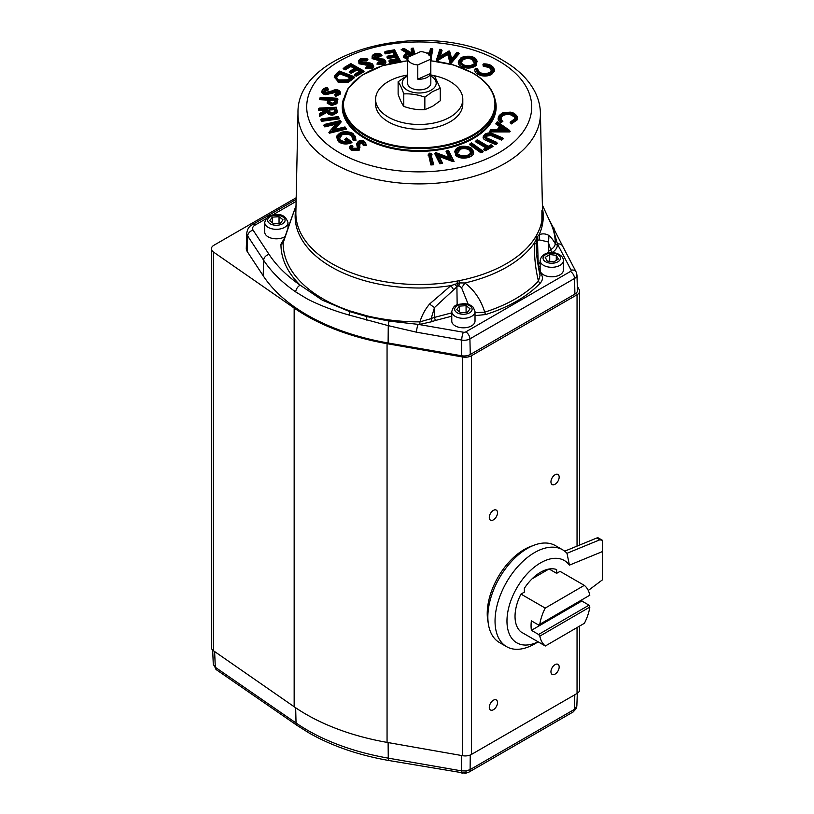 <?xml version="1.0" encoding="UTF-8"?>
<svg xmlns="http://www.w3.org/2000/svg" width="814" height="814" viewBox="0 0 814 814"><rect width="100%" height="100%" fill="white"/><g stroke="black" fill="none" stroke-linecap="round" stroke-linejoin="round"><path stroke-width="1.22" d="M213.421 650.722A8.72 5.037 180 0 1 211.406 647.496L211.406 248.789A8.72 5.037 0 0 0 213.421 252.014L213.421 650.722L294.159 706.745A194.739 112.434 180 0 0 387.057 742.388L462.698 755.707L462.698 357L387.057 343.681A194.739 112.434 180 0 1 294.159 308.038L213.421 252.014M462.698 357A8.72 5.037 0 0 0 471.408 355.749L471.408 754.456A8.72 5.037 180 0 1 462.698 755.707M471.408 754.456L577.045 693.467L577.045 627.553M579.599 626.068L579.599 689.906A8.72 5.037 180 0 1 577.045 693.467M471.408 355.749L577.045 294.76A8.72 5.037 0 0 0 579.599 291.198A8.72 5.037 0 0 0 579.222 289.733L577.319 286.121M532.58 545.807A52.32 30.21 120 0 0 524.226 549.521A52.32 30.21 120 0 0 488.186 622.7M555.056 674.124A5.81 3.358 120 0 0 558.852 668.996A5.81 3.358 120 0 0 557.966 664.336A5.81 3.358 120 0 0 555.056 664.631A5.81 3.358 120 0 0 551.261 669.749A5.81 3.358 120 0 0 552.157 674.409A5.81 3.358 120 0 0 555.056 674.124M555.056 484.259A5.81 3.358 120 0 0 558.852 479.141A5.81 3.358 120 0 0 557.966 474.481A5.81 3.358 120 0 0 555.056 474.766A5.81 3.358 120 0 0 551.261 479.894A5.81 3.358 120 0 0 552.157 484.554A5.81 3.358 120 0 0 555.056 484.259M493.396 519.861A5.81 3.358 120 0 0 497.201 514.733A5.81 3.358 120 0 0 496.306 510.083A5.81 3.358 120 0 0 493.396 510.368A5.81 3.358 120 0 0 489.601 515.486A5.81 3.358 120 0 0 490.496 520.146A5.81 3.358 120 0 0 493.396 519.861M493.396 709.716A5.81 3.358 120 0 0 497.201 704.598A5.81 3.358 120 0 0 496.306 699.938A5.81 3.358 120 0 0 493.396 700.223A5.81 3.358 120 0 0 489.601 705.351A5.81 3.358 120 0 0 490.496 710.011A5.81 3.358 120 0 0 493.396 709.716M296.174 197.761L213.96 245.228A8.72 5.037 0 0 0 211.406 248.789M419.922 324.369L419.912 321.866L431.145 318.64A2.33 1.231 -116.1 0 0 432.651 321.51L419.922 324.369A138.238 79.813 180 0 1 418.233 324.369L463.4 332.234A2.411 1.394 0 0 0 465.812 331.878L570.441 271.469A5.81 3.358 60 0 1 574.552 278.459A8.221 4.752 180 0 0 576.963 275.02L577.452 290.445A8.72 5.037 180 0 1 574.908 294.098L574.552 278.459L469.912 338.878A8.221 4.752 180 0 1 461.731 340.069L416.554 332.204L388.268 325.641L349.206 315.089C333.74 310.704 319.861 305.372 307.55 299.104L295.747 291.961A5.81 3.643 -55.3 0 1 300.213 285.195L322.344 300.173L349.735 311.62L366.961 316.595L389.102 321.103L418.233 324.369A5.81 1.374 99.9 0 0 416.554 332.204M465.812 331.878A5.81 3.358 60 0 1 469.912 338.878L470.268 354.507L574.908 294.098M470.268 354.507A8.72 5.037 180 0 1 461.589 355.769L388.105 342.989L388.268 325.641A5.81 1.16 -77.1 0 1 389.102 321.103M295.747 291.961A192.796 111.304 180 0 1 263.644 260.246L247.69 235.999L247.232 251.536L263.187 275.773A193.294 111.599 0 0 0 307.193 315.049A193.294 111.599 0 0 0 388.105 342.989M247.232 251.536A14.53 8.394 180 0 1 246.286 248.402L246.774 232.977A14.042 8.109 180 0 0 247.69 235.999A5.81 4.436 -33.4 0 1 253.123 230.189L269.078 254.426A186.986 107.957 0 0 0 300.213 285.195A138.238 79.813 180 0 1 280.962 244.149L284.717 237.698M570.441 271.469A2.411 1.394 0 0 0 571.052 270.085L557.437 244.007L552.574 226.73L549.124 219.729M547.222 253.246L548.494 251.618A14.886 8.588 180 0 1 550.702 249.613C553.551 247.965 555.067 246.001 555.26 243.722A2.33 1.903 -179.5 0 0 557.437 244.973A138.238 79.813 180 0 0 557.437 244.007A5.81 4.548 -27.6 0 1 562.596 246.062L548.331 218.01M557.437 244.973C557.285 247.761 555.626 250.213 552.482 252.33A12.556 7.255 0 0 0 552.034 252.645M548.951 252.869A2.33 1.73 -141.8 0 1 548.494 251.618L548.219 241.89L539.153 239.886L537.515 240.293A14.53 13.421 -101.7 0 0 537.698 236.304L539.133 234.686C542.562 233.435 545.716 233.638 548.605 235.307A14.53 13.482 -55.7 0 1 548.219 241.89L550.702 249.613A2.33 1.445 -124.2 0 0 552.482 252.33M539.601 273.311A2.33 1.709 140 0 0 540.476 273.239C543.152 276.516 543.121 279.762 540.364 282.987A138.238 79.813 180 0 1 485.765 314.519L475.02 315.639M475.02 312.708L484.706 312.159A136.05 78.551 0 0 0 538.451 281.135L540.038 275.386M538.034 264.916A14.886 8.588 180 0 1 538.217 264.672L537.515 240.293L536.752 240.751L536.273 244.576A14.53 4.365 -175.3 0 0 534.544 242.745C534.086 255.708 535.388 268.498 538.451 281.135A2.33 1.669 -136.4 0 0 540.364 282.987M468.233 304.355L461.548 287.718A14.53 5.993 -60.6 0 0 464.865 282.977C474.369 290.16 480.982 299.888 484.706 312.159A2.33 0.916 -107.6 0 0 485.765 314.519M283.537 240.964L283.15 242.908A136.05 78.551 0 0 0 322.995 298.86A136.05 78.551 0 0 0 349.918 310.917L367.104 315.873A136.05 78.551 0 0 0 419.912 321.866C421.998 315.16 425.223 309.208 429.578 304.019L450.905 285.622L459.31 282.906L464.865 282.977A124.054 71.622 180 0 0 534.544 242.745L537.698 236.304M280.962 244.149A2.33 1.903 -179.5 0 0 283.15 242.908L289.804 223.331A14.53 1.608 18.1 0 0 289.611 223.494L296.011 205.708M536.273 244.576L536.284 249.359M537.057 240.232A14.53 12.444 -138.3 0 0 536.853 237.373A11.63 9.035 29.3 0 1 536.548 235.246A123.352 71.215 0 0 0 542.541 212.423L540.415 113.044A121.225 69.984 180 0 1 466.29 178.408A121.225 69.984 180 0 1 333.486 163.4A121.225 69.984 180 0 1 297.985 113.044L295.869 212.423A123.352 71.215 0 0 0 331.98 263.655A123.352 71.215 0 0 0 457.214 281.054L459.198 280.667A11.63 3.083 -101.2 0 0 459.31 282.906A14.53 4.803 -90.9 0 1 458.893 285.704L456.908 286.823A14.53 0.529 -127 0 0 454.945 284.076M539.153 239.886A14.53 13.35 -105.5 0 0 539.133 234.686A124.054 71.622 180 0 0 542.46 208.272M548.605 235.307C550.691 236.772 552.909 239.581 555.26 243.722A136.05 78.551 0 0 0 550.671 223.097L542.389 205.138M457.153 304.853L456.908 286.823L434.493 307.55L431.145 318.64A14.886 8.588 180 0 1 434.625 317.358A2.33 0.783 -104.7 0 0 435.592 320.431A12.556 7.255 0 0 0 432.651 321.51M451.77 312.861L434.625 317.358L434.493 307.55A14.53 2.269 -140 0 1 429.578 304.019M453.418 289.387A14.53 0.804 -125.7 0 0 450.905 285.622A124.054 71.622 180 0 1 295.95 208.272M461.548 287.718L458.893 285.704M296.011 205.759L289.804 223.331M536.752 240.751A14.53 9.697 -158.1 0 0 536.192 238.522A11.63 8.985 30.7 0 1 535.887 236.396L536.548 235.246M457.214 281.054A11.63 2.93 -100.6 0 0 457.315 283.292A14.53 2.584 -110.5 0 1 457.977 285.877M540.14 270.075A11.63 6.716 0 0 0 540.282 271.103A11.63 6.716 0 0 0 552.665 276.77A11.63 6.716 0 0 0 563.4 270.075L563.4 260.582A11.63 6.716 180 0 1 552.665 267.277A11.63 6.716 180 0 1 540.282 261.609A11.63 6.716 180 0 1 540.14 260.582L540.14 270.075M451.77 321.103A11.63 6.716 0 0 0 453.072 324.186A11.63 6.716 0 0 0 466.147 327.625A11.63 6.716 0 0 0 475.02 321.103L475.02 311.609A11.63 6.716 180 0 1 466.147 318.132A11.63 6.716 180 0 1 453.072 314.692A11.63 6.716 180 0 1 451.77 311.609L451.77 321.103M553.825 261.894L558.333 259.025L556.277 255.331L549.715 254.517L545.207 257.397L547.262 261.08L553.825 261.894M467.378 312.352L470.065 308.801L466.076 305.677L459.411 306.115L456.725 309.666L460.704 312.79L467.378 312.352M287.993 228.337L287.993 222.609A11.63 6.716 180 0 1 275.854 229.314A11.63 6.716 180 0 1 264.733 222.609L264.733 232.102A11.63 6.716 0 0 0 275.854 238.807A11.63 6.716 0 0 0 285.144 236.498M283.028 219.8L279.039 216.687L272.364 217.124L269.688 220.675L273.687 223.789L280.362 223.351L283.028 219.8M431.196 153.673L429.894 153.093L428.602 154.111L430.24 154.843L431.491 153.887L430.24 154.843L430.311 156.125L428.032 155.108L428.591 154.121M431.501 154.121L432.071 154.792L431.359 155.861M472.374 149.745C474.857 152.859 473.677 155.403 468.833 157.377C463.38 158.852 458.943 158.16 455.525 155.311L455.138 150.183M496.642 142.938L497.446 143.284L496.225 142.196L495.594 143.203L496.225 142.196L485.968 137.617L485.856 134.656L491.31 133.903L501.393 138.227L501.566 140.12L490.893 135.531L486.548 136.142L485.887 137.413M495.706 144.627L495.594 143.681L496.632 142.877L497.446 143.284L495.706 144.627L486.864 140.791C483.007 139.326 482.132 137.464 484.238 135.216M516.798 115.995L517.399 119.699L511.365 123.931L510.144 122.426L510.887 122.212M514.529 119.495L514.59 119.363C515.16 116.911 513.41 115.323 509.34 114.581C505.046 114.275 502.309 115.334 501.129 117.745L501.119 119.566M502.065 120.889L502.849 121.53L502.065 121.001L502.849 121.53L500.691 122.609C498.433 121.083 497.669 119.322 498.412 117.348L499.175 115.975M493.844 68.244L494.637 70.971L491.493 74.562C486.752 76.689 482.153 76.567 477.696 74.206C475.254 72.721 474.379 70.971 475.061 68.956L475.407 68.987M477.146 69.505L477.899 69.221L477.879 71.062M491.564 71.235L489.631 67.562L483.272 66.249L483.791 65.435L490.048 66.85L489.631 67.562M476.801 60.155L476.2 65.456C472.608 68.172 468.172 68.773 462.901 67.236C458.109 65.161 457.071 62.576 459.808 59.503M407.916 59.778L403.479 57.204L404.09 55.362M381.166 60.969L381.349 60.175L383.323 61.06L382.794 61.681L372.079 58.618L372.232 55.84M374.267 57.499L375.824 55.159L380.301 55.708L380.464 56.654L376.078 55.932L374.786 57.825M385.276 60.745L385.409 60.887C386.436 62.454 385.694 63.655 383.201 64.51L376.841 64.062L377.615 63.431L382.936 63.736L385.307 61.386M368.671 65.242L368.752 64.428L370.97 65.12L370.492 65.792L358.984 63.767L358.709 60.501M360.449 61.223L361.833 59.971L366.442 60.094L366.748 61.019L362.169 60.714L361.416 62.719M372.863 64.754C374.318 66.209 373.931 67.481 371.683 68.559L365.252 68.722L365.974 68.02L371.347 67.816L373.148 65.608M348.097 80.555L338.553 80.535L348.097 80.555L353.459 76.455L354.67 77.493L348.626 82.143L338.075 82.143L334.483 75.936M337.749 93.447L336.681 92.196L325.549 94.729C322.537 94.017 321.347 92.725 321.988 90.863L322.456 90.181M327.482 88.146L328.653 89.825L324.766 91.219L324.206 90.649L327.93 89.102L328.653 89.825L327.93 88.634L324.206 90.171L324.837 91.931M340.14 91.728L340.588 93.925L335.744 96.347L336.07 95.442L340.028 93.356L340.181 92.42M328.144 99.339L327.991 101.831L331.725 103.907L336.07 102.34L337.006 98.29L337.952 99.023L336.894 103.683L331.644 105.596L327.126 103.083L327.971 99.318M336.518 107.947L337.434 112.586L332.855 115.1C329.599 115.1 327.706 114.153 327.187 112.261L319.678 116.29L320.146 115.1L327.615 111.091L327.187 112.261M351.129 141.982L351.953 142.633C346.906 144.699 342.399 144.383 338.431 141.687L336.457 136.732L337.108 135.633M355.219 136.203L355.972 140.374L353.001 140.059L351.628 135.938C348.85 134.056 345.614 133.72 341.911 134.91L339.367 139.072M365.628 142.745L366.198 145.574L363.278 145.431L362.556 143.244L360.114 143.254L359.198 150.163L351.587 150.325C349.623 149.125 349.114 147.71 350.051 146.082L350.305 146.113M357.458 148.229L356.644 143.834L357.875 142.145M359.595 144.393L359.015 143.946L359.686 142.552L362.942 142.511L363.136 141.677L363.899 144.18L365.669 144.261L363.899 144.18L362.942 142.043L359.686 142.074L359.015 143.468L359.941 146.988L358.76 148.993L351.974 149.115L351.587 150.325M359.198 150.163L358.76 149.471L359.93 147.222M350.722 145.482L351.974 149.115L350.213 146.825L350.498 145.523L351.841 145.604L352.767 148.209L351.841 145.604L352.889 146.388L352.187 146.184L351.963 147.019M360.114 143.254L359.473 141.728L363.136 141.677M362.556 143.244L362.942 142.511L363.899 144.648L365.669 144.729L365.73 143.793M363.278 145.431L363.899 144.648L363.278 145.431M366.198 145.574L364.163 141.28M365.405 143.844L363.97 141.168L358.516 141.29L356.644 143.834M353.459 134.178L355.596 137.932L355.972 140.374M336.457 136.732L337.027 136.335M338.431 141.687L338.899 141.005C342.419 143.468 346.499 143.824 351.129 142.074L351.953 142.633L351.129 141.605C346.499 143.356 342.419 142.999 338.899 140.537L339.133 140.201C342.429 142.542 346.296 142.918 350.722 141.331L346.632 138.115L345.757 138.482L349.064 141.087C345.512 142.063 342.501 141.646 340.028 139.855C337.362 137.444 337.81 135.266 341.392 133.313C345.543 131.96 349.186 132.346 352.34 134.452L353.968 138.461L353.001 140.059L353.642 139.306L355.474 139.499L355.586 138.177M352.34 134.452L351.628 135.938M341.392 133.313L341.911 134.91M346.998 141.504L344.536 139.56L345.35 139.163L348.077 141.31M345.339 139.225L344.536 139.56L345.757 138.482L348.524 141.188M337.138 122.619L325.112 125.519L324.796 126.913L323.657 125.336L324.389 125.163M345.696 128.032L346.449 129.09L345.309 127.625L329.68 131.827L345.309 127.625L344.871 127.025L332.173 130.098L340.232 120.696L324.796 124.42L325.112 125.519L324.42 124.562L323.657 125.336L324.42 125.041L325.112 125.997L336.63 123.219M329.365 133.211L328.887 132.56L329.528 132.092L345.696 128.429L346.449 129.09L329.365 133.211L329.68 131.827M329.528 131.807L328.887 132.56L329.528 131.614M340.435 121.174L341.219 121.866L334.747 129.416M333.414 129.731L340.578 121.378L341.219 121.866L340.578 120.899L332.906 129.864M338.39 117.155L339.489 118.844L321.52 121.337L321.947 120.462L338.797 118.122L339.489 118.844L338.797 117.654L321.947 120.462L321.54 119.485L320.838 119.709L321.51 119.617M338.726 117.481L338.176 116.646L321.886 118.895L321.947 119.984L321.54 119.017L320.838 119.709L321.52 121.337M325.742 110.195L318.773 110.562L319.302 109.717L327.34 109.33M327.411 109.3L319.302 109.239L319.139 108.242L318.508 108.893L319.108 108.862M326.801 110.134L327.594 108.404L327.727 109.218L320.258 113.227L320.38 114.031L327.849 110.032C327.767 112.118 329.416 113.248 332.784 113.411L336.569 111.325L336.416 107.336L319.454 108.16L319.302 109.717L319.139 108.72L318.508 108.893L318.773 110.562M336.569 111.325L337.434 112.586M319.678 116.29L319.342 114.214L319.953 113.868L320.146 115.1L319.953 113.39L319.342 114.214L319.953 113.889M332.784 113.411L332.855 115.1M327.34 100.102L319.353 99.644L319.983 98.87L327.889 99.318M320.055 98.016L319.353 99.644L320.309 98.006L328.286 98.463L319.983 98.392L320.156 97.375M336.07 102.34L336.345 103.103L337.322 98.85L337.952 99.023L337.362 98.993M331.725 103.907L331.695 104.782L336.345 103.103L336.894 103.683M327.126 103.083L327.706 102.564L331.695 104.782L331.644 105.596M325.549 94.729L325.702 93.936C323.026 93.295 321.968 92.135 322.548 90.476L321.988 90.863M334.666 92.42L334.381 91.656L336.843 91.392L338.319 93.061M336.681 92.196L336.925 90.517L338.593 92.389L335.795 93.875L336.07 95.442L335.419 94.485L334.666 94.78L335.795 93.875L336.07 94.963L340.028 92.888L340.588 93.925M324.104 90.954L323.931 89.886L327.93 88.634L327.279 87.637L322.822 89.815C322.283 91.371 323.27 92.45 325.783 93.061L336.925 90.517M338.075 82.143L338.39 81.39L348.27 81.4L353.866 77.116L354.67 77.493L353.876 77.188M348.626 82.143L348.27 80.922L351.892 78.388L352.381 79.518M354.395 68.529L350.865 66.524L345.156 69.872L343.111 68.712L343.935 68.234L345.156 68.925L350.854 65.578L355.209 68.05M343.935 68.223L350.854 63.696L344.342 67.521L345.146 67.969L350.854 64.621L356.125 67.613L350.01 71.205L351.221 72.365L356.919 69.017L356.929 69.963L351.221 73.311L351.221 71.886L350.01 71.205L351.221 71.886L356.919 68.539L360.297 70.93M351.21 71.418L356.919 68.071L361.202 70.492L355.443 73.87L356.257 74.807L363.217 70.716L364.041 71.663L356.267 76.231L354.212 75.071L355.036 74.583L354.212 75.071L355.036 74.593L356.257 75.285L356.267 76.231M363.217 71.184L364.041 71.663L363.217 71.194L356.257 75.285L355.036 74.593M345.156 69.872L345.146 67.969M350.865 66.524L350.854 64.621M351.221 73.311L349.186 72.161L350.01 71.673M358.984 63.767L359.452 63.095L365.913 64.377L368.752 64.428L368.793 63.553L371.204 64.306L370.492 66.382L366.687 66.534L365.252 68.722L366.493 67.043M371.174 66.962L365.974 67.552L371.174 66.962C373.016 66.087 373.341 65.049 372.151 63.858L360.714 61.823L361.66 59.117L366.442 59.615L366.748 58.547L367.877 59.483L366.748 61.019M361.66 59.117L366.442 60.094L367.124 59.178L367.877 59.483M365.903 65.191L365.913 63.502L368.793 63.553M360.897 61.844L360.409 60.989L361.833 59.493L362.169 60.714M370.319 66.483L370.97 64.642L371.337 65.588M371.683 68.559L371.347 67.338L373.178 65.374L372.334 63.879M372.079 58.618L372.608 57.998L378.581 59.86L381.349 60.175L381.43 59.31L383.587 60.277L382.305 62.24L378.541 62.027L377.615 63.156M382.814 62.871L377.615 62.963L382.814 62.871C384.859 62.179 385.47 61.192 384.625 59.921L374.002 56.858L375.692 54.294L380.301 55.24L381.227 54.406L382.02 55.26L380.464 56.654M375.692 54.294L380.301 55.708L381.227 54.884L382.02 55.26M374.002 56.858L375.824 54.68L376.078 55.932M382.173 62.332L383.323 60.582L383.506 61.355M383.201 64.51L382.936 63.258L385.327 61.152L384.849 59.982L382.845 58.832M384.89 60.562L385.409 60.887M394.291 54.965L393.02 52.513L385.236 53.856L384.412 52.269L385.134 52.025L385.622 52.961L393.406 51.618L395.075 54.833M385.103 52.157L384.412 52.269L385.5 51.424L385.816 52.045L393.6 50.692L395.716 54.772L387.576 56.726L388.064 57.662L395.848 56.319L395.462 57.204L387.678 58.557L387.942 56.125L388.064 57.194L395.848 55.84L397.12 58.761M394.576 50.387L400.284 60.663L389.652 62.505L388.827 60.918L389.519 60.806M388.258 56.746L396.042 55.393L397.771 58.71L389.916 60.073L390.048 61.62L399.562 59.971L400.284 60.663L394.383 49.888L385.5 51.424L385.816 52.045M385.236 53.856L385.622 52.493L393.6 50.692M390.242 60.694L399.562 59.493L390.048 61.142L389.916 60.073L389.652 62.505M393.02 52.513L393.406 51.14L395.299 54.792M389.55 60.674L388.827 60.918L389.55 60.674M387.678 58.557L386.853 56.97L387.545 56.858M411.792 52.9L411.05 49.013L411.691 48.83L412.464 52.859M411.65 48.972L411.05 49.013L412.006 48.27L412.891 52.879L411.487 52.971L404.436 48.748L411.589 53.032M413.522 48.85L414.937 54.121M404.436 48.748L403.042 48.84L410.093 53.052C406.481 53.052 404.568 54.019 404.344 55.963L403.479 57.204M407.305 53.297L401.18 49.644L402.421 49.42L408.608 53.114M402.35 49.562L401.18 49.644L403.042 48.84L409.3 53.052M429.385 53.032L430.382 49.155M430.83 58.364L431.878 48.545L432.814 49.278L430.83 59.87M430.83 58.832L432.183 49.105L432.814 49.278L432.224 49.247M430.799 59.056L431.328 59.89M439.275 56.807L448.962 50.987L438.827 57.082L441.066 49.542L439.998 49.349L437.271 58.883L448.341 52.188L450.854 62.383L458.038 52.635L459.259 53.521L451.17 63.268L450.071 63.075L447.751 54.457L437.352 60.755L436.253 60.551L439.764 49.847M451.17 63.268L450.854 62.383L458.445 53.246L459.259 53.521L458.475 53.378M448.341 52.188L450.59 62.342L450.071 63.075M450.59 61.864L448.138 52.788L437.179 59.89L448.138 53.256L447.751 54.457M441.422 50.275L442.053 50.387L441.392 50.142L442.053 50.387L440.374 56.054M437.179 59.422L437.352 60.755M436.904 59.849L436.253 60.551L436.904 59.849M474.43 57.845L477.126 61.599L475.712 64.326L476.2 65.456M458.842 61.752L463.217 66.483C468.172 67.918 472.334 67.359 475.712 64.794L477.126 61.61C476.546 59.168 475.091 57.631 472.761 56.99C470.797 55.505 461.202 56.308 460.348 58.608L458.831 61.518L463.37 65.629C468.172 67.013 472.201 66.473 475.468 64.001L475.712 64.326C472.334 66.88 468.172 67.44 463.217 66.005L462.901 67.236M483.73 63.848C487.128 63.899 489.641 64.499 491.259 65.639C493.081 66.779 494.027 68.061 494.108 69.475L491.107 65.649L494.057 69.984L491.096 73.362C486.63 75.366 482.305 75.254 478.113 73.026L477.696 74.206M491.493 74.562L491.096 73.84L494.098 69.729M475.539 68.864L478.113 73.504C482.305 75.722 486.63 75.844 491.096 73.84L490.903 73.006L493.772 69.729M494.637 70.971L494.057 69.984M490.974 65.568L483.913 63.889L484.045 64.55L490.262 66.026C493.376 68.193 493.335 70.319 490.15 72.426C486.385 74.135 482.712 74.064 479.131 72.212L477.279 69.159M482.946 64.611L483.597 64.448L483.791 65.435L483.597 63.97L482.946 64.611L483.272 66.249M514.316 113.584L517.094 117.328L517.399 119.699M500.803 120.696L498.717 117.837L499.267 116.27L500.803 120.696L501.678 120.269L500.284 116.463C501.617 113.757 504.7 112.566 509.513 112.902C514.102 113.726 516.076 115.527 515.445 118.284L510.907 121.632L511.65 122.538L516.829 118.681L511.65 122.538L511.365 123.931M511.792 122.069L510.907 121.632L510.144 122.426L510.907 122.11L511.65 123.006L516.829 119.159L517.083 117.572M498.412 117.348L498.982 116.941M515.16 118.956L514.59 119.363M500.691 122.609L502.065 120.533L500.763 121.652L498.728 118.061M509.513 112.902L509.34 114.581M500.284 116.463L501.129 117.745M500.437 125.682L496.784 122.609L500.814 125.437L497.456 129.548L491.117 129.568L490.588 130.22L509.157 130.25L510.205 131.339L509.706 131.939L489.214 131.909L490.13 130.779M509.706 131.939L509.34 131.135L490.13 131.095L489.214 131.909L490.588 130.22L509.523 130.861M499.674 126.618L495.757 123.87L496.448 123.352L500.193 125.977M493.243 134.697L501.455 138.695L502.492 137.902L503.306 138.777L501.566 140.12M491.31 133.903L491.168 134.768L501.455 139.174L502.492 138.37L503.306 138.777L502.503 138.431M485.327 136.569L486.09 135.47L491.168 134.768L490.893 135.531M485.856 134.656L486.548 136.142M485.643 147.761L475.244 141.565L476.068 141.097L486.467 147.293M476.068 141.107L476.475 140.395L487.372 146.886L484.188 148.667L485.348 150.793L483.363 149.613L484.188 149.155M485.368 148.901L484.188 148.667L485.368 148.901L491.788 145.309L491.015 144.851L493.019 146.5L485.348 150.793M492.195 146.021L493.019 146.5L492.195 146.011L485.358 149.847L491.788 145.309M480.942 152.828L469.403 144.516L470.217 144.098L481.033 151.882L482.376 151.262L483.201 151.791L480.942 152.828L481.033 151.414L470.217 143.62L469.403 144.516L470.217 144.139M482.02 150.529L471.571 142.999L470.624 143.406L481.033 151.414L481.969 150.519L482.376 151.201M471.876 148.962L471.621 148.809C468.518 146.255 464.509 145.635 459.605 146.937C455.148 148.728 454.039 151.048 456.288 153.877L456.033 154.192C459.249 156.878 463.42 157.529 468.549 156.135L468.406 155.759C472.802 153.958 473.88 151.648 471.621 148.809L473.097 151.638L468.549 156.135L468.833 157.377M455.525 155.311L456.033 154.67C459.249 157.346 463.42 157.997 468.549 156.614L473.097 151.872M450.396 158.028L446.805 150.855L446.092 151.577L446.774 151.465M450.101 157.916L446.805 151.333L446.092 151.577L449.074 157.529M448.545 151.038L454.09 161.416L452.92 161.61L439.163 156.471L442.592 163.329L441.88 162.627L442.592 163.329L439.825 163.787L441.88 162.149L440.221 162.902L435.398 153.236L434.676 153.48L435.765 152.656L440.221 162.424L435.398 152.757M438.502 155.342L454.09 161.416L453.215 160.043L452.92 161.61M428.032 155.108L428.602 154.589L430.24 155.311L431.491 154.365L432.071 154.792L431.491 154.141M431.471 156.38L433.75 164.743L430.891 164.957L428.978 156.563L429.629 156.38L431.4 164.102L430.891 164.957M431.084 155.728L429.629 155.901L431.4 163.624L433.099 163.502L431.4 164.102L433.099 163.97L433.75 164.743L431.084 155.728L433.079 163.411M429.599 156.522L428.978 156.563L429.965 155.81L431.644 163.207M352.777 148.209L357.336 148.29L358.068 146.876L357.387 148.158C356.349 148.769 354.853 148.779 352.91 148.189L351.943 146.805M357.509 142.694L358.323 147.11L357.336 148.29M350.224 147.049L351.974 149.593L358.76 149.471L359.249 144.882L358.72 143.244L359.473 141.728M352.167 148.758L358.547 148.647M358.323 147.11L357.224 142.918L358.628 141.229M359.534 145.085L359.941 147.476M357.224 142.877L358.363 141.29C360.276 140.374 362.189 140.323 364.102 141.148L365.669 144.261M355.219 138.594L353.642 138.838L355.474 139.031L353.225 134.035C349.633 131.563 345.441 131.135 340.639 132.753L337.311 135.663L339.133 140.201M336.782 137.322L338.899 141.005L336.772 137.088L337.037 135.796L340.517 132.723C342.399 131.298 351.231 131.319 353.408 134.045L355.596 138.39M353.642 138.838L352.106 134.788C349.074 132.753 345.563 132.387 341.565 133.689L338.593 137.139L340.079 139.835M352.238 133.364L353.266 134.025M340.028 139.855L340.985 140.496M336.772 137.556L337.311 135.663M346.632 138.115L350.803 141.341M324.572 124.41L340.496 120.574M332.173 130.098L332.773 130.006L332.173 130.098M344.871 127.025L345.512 127.717M329.609 131.522L337.82 122.039L329.874 131.359M337.22 122.599L325.264 125.061M322.161 119.546L338.797 117.654L338.176 116.646M336.416 107.306L336.854 111.589L332.814 113.818C329.467 113.716 327.737 112.647 327.615 110.623L327.615 111.091C327.737 113.126 329.467 114.194 332.814 114.296L336.854 112.067L336.894 111.274M336.731 109.3L336.854 111.589M327.849 110.032L320.38 114.031M334.523 112.24L335.226 110.918L334.88 108.425L335.449 109.931C335.958 111.406 335.032 112.332 332.672 112.708C330.179 112.586 328.948 111.752 328.968 110.226L330.25 112.271M337.566 101.333L336.986 100.356L336.345 102.625L331.695 104.314L327.645 101.506L327.706 102.564L327.849 99.522L327.645 101.516M335.205 100.956L335.806 98.881L335.48 100.804C335.5 102.289 334.289 103.093 331.847 103.215C329.446 102.818 328.51 101.862 329.039 100.366L329.334 101.089L329.65 99.42L330.169 100.254L329.914 101.597L329.273 101.587M327.849 88.451L327.279 87.637M337.678 93.264L338.319 92.582L336.843 90.924L325.702 93.457C323.026 92.816 321.968 91.667 322.548 90.008L322.822 89.815M322.629 89.845L323.972 88.624M336.233 94.516L339.753 92.603C340.232 91.249 339.377 90.334 337.179 89.845L326.18 92.42L323.931 89.886M332.468 93.366L332.112 92.623L325.702 93.936L325.783 93.061M331.929 91.779L332.112 92.623L334.381 91.656L334.239 90.792M339.753 92.603L340.201 92.175L337.22 89.794L334.503 89.886L331.461 91.107M338.939 90.456L340.201 92.613M336.447 73.667L339.377 71.144L336.508 73.677C333.486 76.333 334.167 78.622 338.553 80.535L338.553 80.535M339.377 71.144L353.866 76.638L351.648 78.052M334.279 77.167L338.39 81.39L334.269 76.933L336.508 73.677M339.306 71.052L336.314 73.698L334.269 77.401M351.109 77.361L347.69 79.843L339.173 79.955C336.467 78.948 335.409 77.534 336.019 75.733L339.672 72.008L351.933 76.628L347.507 79.955M355.443 73.87L360.785 70.737M355.626 67.806L350.854 65.1L345.156 68.447L344.342 67.521M356.919 68.071L360.704 70.686M355.708 67.857L350.417 70.96M366.29 59.157L366.748 58.547L360.877 58.659C358.76 59.687 358.363 60.887 359.686 62.281L365.913 63.502M360.409 60.989L360.785 61.813M366.575 66.453L370.38 66.351L371.388 65.364L370.97 64.642L359.686 62.281M358.618 61.355L359.452 63.095L358.608 61.111L360.134 59.025M372.151 63.858L373.178 65.842M366.076 67.348L366.687 66.534M380.219 54.762L380.82 54.212L375.061 53.765C372.69 54.579 371.957 55.718 372.863 57.204L381.43 59.31M378.459 61.945L382.224 62.2L383.323 60.582L372.863 57.204M372.161 56.644L372.608 57.998L372.14 56.42L373.657 54.365M384.625 59.921L385.327 61.62M383.994 59.391L384.727 59.91M377.838 62.709L378.541 62.027M399.45 59.3L394.383 49.888M396.042 55.393L397.344 58.73M413.4 48.209L414.57 54.294L413.41 48.25L411.691 48.362L412.556 52.849M407.977 58.496L404.059 56.217L405.341 54.05M404.344 55.963L406.715 57.896M410.093 53.052L409.483 53.164L410.093 53.052M407.672 57.397L405.555 55.881C405.718 54.457 407.122 53.724 409.768 53.704L413.013 53.51L413.278 54.864M429.833 53.052L430.728 48.494L430.087 53.124L428.591 53.052M430.464 48.555L429.823 53.175M449.287 51.058L451.455 59.046L457 52.452L451.322 59.412L448.962 50.987M456.868 52.391L451.322 59.412M439.998 49.349L436.935 59.269M451.444 59.035L449.033 50.997M439.316 56.685L441.066 49.542L439.479 56.583M475.468 64.001C477.889 61.223 476.963 58.903 472.659 57.021C467.847 55.596 463.807 56.125 460.541 58.588C458.048 61.396 458.994 63.736 463.37 65.629L463.37 65.629M472.13 57.57C475.803 59.219 476.577 61.233 474.44 63.624C471.621 65.781 468.111 66.26 463.899 65.059C460.195 63.4 459.411 61.365 461.558 58.964C464.418 56.787 467.938 56.329 472.13 57.57L471.967 58.425L475.356 61.762M478.327 72.67L475.539 68.386L478.327 72.67C482.387 74.837 486.579 74.949 490.903 73.006L490.903 73.006M475.539 68.386L475.518 68.976M475.773 68.345L477.238 68.549L477.136 69.76M477.238 68.549L479.415 72.375M490.262 66.026L492.297 69.455L489.947 72.538M484.045 64.55L490.048 66.382L492.277 69.689M515.445 118.284L515.16 118.488C515.761 115.822 513.868 114.092 509.452 113.299C504.822 112.973 501.851 114.123 500.569 116.728L500.366 117.745L501.76 120.279M516.554 118.417C517.368 115.262 515.17 113.197 509.93 112.21L503.612 112.688L498.982 116.473M499.023 116.361L501.628 113.553M491.117 129.568L490.374 130.321M492.724 136.284L493.07 135.063L491.168 134.29L486.09 134.992L485.297 136.345L486.009 137.597M494.108 134.239L490.903 133.069L484.941 134.33C483.119 136.314 483.943 137.932 487.383 139.194L495.533 142.735M484.706 134.463L483.577 136.783L487.21 140.049L495.594 143.681L487.21 139.57L483.577 136.304L484.757 134.341M484.91 134.32L485.531 133.923M491.015 144.851L488.227 146.408L477.33 139.916L476.068 140.629L486.884 147.069M488.227 146.408L477.33 139.916M473.107 151.628L471.825 148.85C470.868 146.428 462.016 145.513 459.513 146.907C456.939 147.741 455.372 149.318 454.802 151.628L456.033 154.192L454.812 151.862M456.288 153.877L456.288 153.877C459.411 156.471 463.451 157.102 468.406 155.759L468.406 155.759M460.205 147.476C464.458 146.378 467.908 146.937 470.563 149.155C472.527 151.628 471.611 153.643 467.785 155.22C463.481 156.329 460.002 155.759 457.336 153.531C455.352 151.048 456.308 149.033 460.205 147.476L460.348 148.341C464.438 147.283 467.755 147.812 470.309 149.949L471.316 151.892M453.296 160.083L448.545 150.57L447.171 150.732L450.956 158.313L435.765 152.696M440.425 161.976L441.514 161.803L437.688 154.131L453.378 160.236M453.011 160.297L437.688 154.131L441.778 161.955M431.491 153.887L429.873 153.032L428.602 154.355M428.897 153.846L430.199 154.436M428.602 154.111L429.853 153.164M375.803 101.689A43.6 25.173 0 0 0 375.6 104.07A43.6 25.173 0 0 0 409.208 128.571A43.6 25.173 0 0 0 458.221 115.303A43.6 25.173 0 0 0 462.8 104.07L462.8 99.318A43.6 25.173 0 0 0 432.173 75.285M407.58 75.061A43.6 25.173 0 0 0 380.189 88.085A43.6 25.173 0 0 0 375.6 99.318A43.6 25.173 0 0 0 409.208 123.82A43.6 25.173 0 0 0 458.221 110.551A43.6 25.173 0 0 0 462.8 99.318M440.272 88.278L440.272 100.753L432.56 106.319L424.847 109.656C417.877 110.043 410.846 108.954 403.775 106.39C401.913 103.836 400.03 99.776 398.127 94.231L398.127 81.756C400 84.32 401.882 88.37 403.775 93.925C410.755 93.529 417.775 94.617 424.847 97.181L432.56 91.616L440.272 88.278L434.625 76.109L430.83 74.878M407.58 75.244L398.127 81.756M407.58 76.017A17.002 9.819 0 0 0 407.183 76.241A17.002 9.819 0 0 0 407.183 90.12A17.002 9.819 0 0 0 431.227 90.12A17.002 9.819 0 0 0 430.83 76.017M407.58 58.262L407.58 83.181A11.63 6.716 0 0 0 409.981 87.271A11.63 6.716 0 0 0 422.944 89.54A11.63 6.716 0 0 0 430.83 83.181L430.83 58.262A11.63 6.716 180 0 1 430.718 59.188L430.718 73.423A11.63 6.716 180 0 1 417.786 79.162L417.786 64.927A11.63 6.716 180 0 1 409.981 62.352A11.63 6.716 180 0 1 407.58 58.262A11.63 6.716 180 0 1 407.692 57.336L405.84 56.054M407.692 57.336L420.624 51.597A11.63 6.716 180 0 1 428.429 54.172A11.63 6.716 180 0 1 430.83 58.262M430.718 59.188L417.786 64.927M430.718 73.423L417.786 79.162M424.847 97.181L424.847 109.656M403.775 93.925L403.775 106.39M463.115 772.272A5.81 1.374 -80.1 0 1 462.118 773.249L462.118 773.249A5.81 1.374 -80.1 0 1 461.436 770.868L466.076 770.95L470.116 769.606L574.297 709.452L576.851 706.023L577.309 693.304M576.587 707.142A5.81 4.599 -156.5 0 1 576.281 708.495L573.097 711.985A5.81 3.358 -120 0 0 574.297 709.452L574.837 694.739M216.463 669.8L213.278 664.234L215.313 667.297A5.81 3.643 124.6 0 0 216.463 669.8L297.202 725.508A5.81 3.643 124.6 0 1 296.042 722.995A192.755 111.284 0 0 0 307.57 730.27A192.755 111.284 0 0 0 388.268 758.139L388.115 742.572M573.097 711.985L468.905 772.14A5.81 3.358 -120 0 0 470.116 769.606L470.248 755.016M469.281 154.579L471.326 151.658L470.563 149.155M457.539 153.561C458.994 155.494 462.372 156.034 467.694 155.179C469.698 154.548 470.909 153.368 471.326 151.658L471.326 152.137M457.549 153.571L456.562 151.506L460.348 147.863C464.438 146.805 467.755 147.344 470.309 149.481L469.8 150.59C467.45 148.626 464.397 148.128 460.622 149.104L460.348 148.341L456.583 151.75M470.604 153.398L469.8 150.59M460.622 149.104L457.305 153.307M456.573 151.974L457.437 153.531M457.59 153.683L458.77 154.609M501.587 125.977L506.705 129.568L498.667 129.568L501.587 125.977L501.658 126.994L505.24 129.518M503.805 129.518L501.79 128.093L501.658 126.994L499.603 129.507M473.188 64.51L474.44 63.624M474.603 63.36L471.662 59.188L471.967 58.425C467.938 57.224 464.55 57.672 461.813 59.768L462.301 60.419L461.345 63.319M471.662 59.188C467.948 58.079 464.825 58.486 462.301 60.419M474.359 63.604L475.366 61.528L471.967 57.957C467.938 56.756 464.55 57.194 461.813 59.29L460.632 61.813M461.558 58.964L460.612 61.579L462.678 64.51M427.625 53.632L429.996 53.765L429.761 55.454M429.68 54.63L429.059 55.403M412.963 55.006L413.013 53.51M409.768 53.704L412.759 53.938L412.24 55.25L409.859 55.393L406.42 57.011M405.84 56.573C406.013 55.25 407.336 54.589 409.798 54.589L409.798 54.111C407.336 54.111 406.013 54.782 405.84 56.105L406.583 57.041M351.465 76.882L339.672 72.008M336.019 75.733L339.753 72.477L339.926 73.891L336.864 77.045L336.752 78.409M351.617 76.76L347.568 79.823C345.716 80.881 342.959 80.912 339.275 79.925C336.965 78.846 335.907 77.849 336.08 76.923L336.304 76.007L336.864 77.045M336.08 76.923L337.851 79.355M335.48 100.804L335.195 100.987C335.51 102.157 334.401 102.89 331.858 103.164L329.263 101.374L329.65 98.942L335.806 98.881L329.395 98.525L329.65 99.42L335.409 99.746M335.49 99.746L334.849 100.519L330.169 100.254M329.914 101.597L329.853 102.564M334.289 102.757L335.49 99.237M329.263 101.374L329.975 102.747M329.08 109.208L334.88 108.425L328.693 108.343L335.144 108.008M329.009 108.7L329.263 110.45M329.009 109.208L329.975 111.986M335.449 109.931L335.164 110.653L334.88 108.903L334.361 109.737L329.639 109.982M334.361 109.737L334.585 111.162L335.226 111.131M329.253 110.419C329.222 111.772 330.352 112.515 332.661 112.658L335.226 111.396M466.076 312.434L466.076 305.677M459.411 311.772L459.411 306.115M556.277 260.338L556.277 255.331M549.715 261.386L549.715 254.517M279.039 223.443L279.039 216.687M272.364 222.761L272.364 217.124M562.586 549.776L555.392 545.624A55.952 32.306 120 0 0 527.269 548.483A55.952 32.306 120 0 0 490.832 597.802A55.952 32.306 120 0 0 499.44 642.541L506.634 646.692A55.952 32.306 -60 0 1 498.026 601.953A55.952 32.306 -60 0 1 534.462 552.635A55.952 32.306 -60 0 1 562.586 549.776A55.952 32.306 -60 0 1 566.992 553.296L599.837 539.794L596.754 538.013L564.692 551.19M566.992 553.296L569.434 565.14A47.527 27.442 120 0 0 540.445 562.942A47.527 27.442 120 0 0 506.99 619.708A47.527 27.442 120 0 0 538.085 641.808M534.757 643.833A55.952 32.306 -60 0 1 534.605 643.925A55.952 32.306 -60 0 1 506.634 646.692M588.278 590.486L602.584 579.731L602.472 540.323L598.494 538.023A4.355 2.513 120 0 0 596.754 538.013M602.584 579.731L602.472 540.323L599.837 539.794M602.492 551.546L569.434 565.14M520.97 594.088L524.379 592.114L524.358 588.319A36.04 20.808 120 0 1 540.476 572.303A36.04 20.808 120 0 1 556.634 569.556L556.644 573.341L560.052 571.367L584.299 585.368A36.111 20.849 -60 0 1 589.814 595.207L539.784 624.307A36.111 20.849 -60 0 1 545.217 608.089L520.97 594.088A36.111 20.849 120 0 0 521.092 631.99L545.339 645.99A36.111 20.849 -60 0 1 539.824 636.151L538.603 634.482L531.41 630.331A36.111 20.849 -60 0 1 531.379 620.848L538.573 625.01L539.784 624.307M581.959 599.776A36.111 20.849 -60 0 1 581.817 601.017L589.01 605.168L589.855 607.051A36.111 20.849 -60 0 1 584.421 623.27L545.339 645.99M581.817 601.017L531.41 630.331M538.603 634.482L589.01 605.168M589.855 607.051L539.824 636.151M584.299 585.368L545.217 608.089M556.644 573.341L549.145 569.017M548.84 569.067L532.122 578.795M577.045 546.113L577.045 294.76M294.159 308.038L294.159 706.745M387.057 343.681L387.057 742.388M296.143 199.42L252.086 224.857A5.81 3.358 60 0 1 254.996 225.142A8.232 4.752 0 0 0 253.123 230.189M296.103 201.414L272.324 215.14M266.168 218.691L254.996 225.142M552.574 226.73A5.81 4.324 -25.7 0 1 554.1 228.286M263.187 275.773L263.644 260.246A5.81 4.436 -33.4 0 1 269.078 254.426M571.052 270.085A5.81 4.548 -27.6 0 1 576.2 272.141L562.596 246.062M349.206 315.089A5.81 2.422 -73.3 0 1 349.735 311.62A2.33 0.967 108.9 0 0 349.918 310.917M366.371 320.044A5.81 1.821 -74.4 0 1 366.961 316.595A2.33 0.722 103.5 0 0 367.104 315.873M463.4 332.234A5.81 1.374 99.9 0 0 461.731 340.069L461.589 355.769M540.14 262.23L538.217 264.672A2.33 1.73 -141.8 0 0 540.14 267.012M540.14 267.338A12.556 7.255 0 0 0 540.476 273.239M451.77 316.188L435.592 320.431M459.198 280.667A123.352 71.215 0 0 0 535.887 236.396M498.758 60.989A112.505 64.957 0 0 0 339.652 60.989A112.505 64.957 0 0 0 339.652 152.849A112.505 64.957 0 0 0 498.758 152.849A112.505 64.957 0 0 0 498.758 60.989M455.647 311.548A8.72 5.037 0 0 0 467.409 313.705A8.72 5.037 0 0 0 471.133 306.919A8.72 5.037 0 0 0 459.381 304.762A8.72 5.037 0 0 0 455.647 311.548M563.257 259.554A11.63 6.716 180 0 1 563.4 260.582L563.196 259.055C561.039 251.261 542.256 248.982 540.14 260.582M543.152 258.984A8.72 5.037 0 0 0 553.103 263.187A8.72 5.037 0 0 0 560.388 257.438A8.72 5.037 0 0 0 550.437 253.235A8.72 5.037 0 0 0 543.152 258.984M275.987 225.264A8.72 5.037 0 0 0 285.073 220.452A8.72 5.037 0 0 0 276.74 215.211A8.72 5.037 0 0 0 267.653 220.014A8.72 5.037 0 0 0 275.987 225.264M439.825 163.787L434.676 153.48L435.358 153.368M449.806 51.801L451.699 58.73M396.337 58.903L395.462 57.204M359.473 71.408L356.929 69.963M335.744 96.347L334.666 94.78M335.734 124.267L324.796 126.913M352.228 146.317L352.889 146.388M494.902 98.911A76.954 44.434 180 0 1 454.965 146.255A76.954 44.434 180 0 1 364.784 138.329A76.954 44.434 180 0 1 343.508 98.911M342.887 104.67A76.374 44.098 0 0 0 342.847 105.637A76.374 44.098 0 0 0 365.201 137.637A76.374 44.098 0 0 0 449.084 147.029A76.374 44.098 0 0 0 495.563 105.637L495.502 103.714A76.312 44.058 180 0 1 449.063 145.075A76.312 44.058 180 0 1 365.242 135.684A76.312 44.058 180 0 1 342.908 103.714L342.847 105.637M357.224 143.386L358.028 147.802M357.946 144.709L357.092 145.991M338.604 137.373L341.565 134.168C345.563 132.865 349.074 133.231 352.106 135.266L353.754 138.156M378.479 60.663L378.632 58.984M404.039 56.095L407.977 58.974M404.029 56.308L404.029 55.84C403.998 54.172 405.901 53.236 409.737 53.022M458.831 61.996L460.297 58.74M500.386 117.979L500.569 117.206C501.851 114.591 504.822 113.451 509.452 113.777L515.333 117.735M486.864 140.791L487.383 139.194M359.015 143.437L359.249 144.882M337.077 135.745L339.469 133.333M336.436 109.107L336.151 107.285M319.556 108.822L327.594 108.404M336.701 100.102L337.006 98.29L320.421 97.354M329.039 100.366L329.395 98.525M331.634 91.036L326.149 92.287L324.074 91.199M356.247 74.328L362.81 70.482L350.854 63.696M374.267 57.021L375.549 57.753M414.336 54.396L413.146 48.199M430.677 57.163L431.878 48.545L430.728 48.494M450.803 61.345L458.038 52.635L457 52.452M460.49 58.577L461.731 57.713M513.156 120.716L515.16 118.488M498.717 118.305L498.992 116.402C498.188 115.934 502.96 112.281 503.53 112.647L509.971 112.159C514.173 112.027 518.345 117.033 517.094 117.328L517.094 117.806M509.157 130.25L497.334 121.927M497.334 121.897L509.218 130.22M491.005 129.518L497.354 129.497L500.468 125.702M501.393 138.227L502.085 137.698L493.935 134.157M484.768 134.33C486.589 133.16 488.654 132.723 490.954 133.018L502.36 137.729M481.074 150.936L481.969 150.519L471.52 142.999M454.802 152.106L457.499 147.873M470.238 147.741L471.693 148.799M453.001 159.859L448.341 150.539M407.58 60.867A75.733 43.722 0 0 0 347.212 90.496A75.733 43.722 0 0 0 365.649 134.982A75.733 43.722 0 0 0 472.751 134.982A75.733 43.722 0 0 0 472.751 73.148A75.733 43.722 0 0 0 430.83 60.867M473.168 73.372A76.312 44.058 180 0 1 495.502 103.714C494.81 91.779 487.332 81.573 473.046 73.118L453.632 64.988L430.83 60.755M464.662 772.293A5.81 1.16 -98.3 0 0 465.496 773.3L388.939 760.53A5.81 1.374 99.9 0 1 388.268 758.139L461.436 770.868L461.579 755.514M468.905 772.14L465.496 773.3A5.81 1.16 -98.3 0 0 466.076 770.95M214.621 651.556L215.313 667.297L296.042 722.995L295.665 707.783M505.911 129.518L501.658 126.526L499.226 129.507M501.79 128.093L500.641 129.518M475.366 61.528L474.236 63.645C471.591 65.73 468.172 66.199 464 65.028C461.935 64.153 460.805 63.004 460.612 61.579M428.937 54.589L429.619 54.619M429.68 54.151L428.296 54.08M409.859 55.393L409.798 54.589L412.759 54.406L412.881 55.037M338.41 73.118L338.655 73.921L339.753 72.955L351.099 77.218M350.396 77.829L339.926 73.891M336.101 77.157L338.655 73.921L339.143 74.583M334.961 101.862L334.849 100.519M579.599 291.198L579.599 545.065M541.89 210.633L541.89 226.139M252.086 224.857C249.257 226.129 247.487 228.836 246.774 232.977M576.963 275.02L576.2 272.141M540.048 275.417C538.583 269.515 536.07 253.012 536.273 249.145L536.273 249.237M283.537 240.975L289.611 223.494M540.415 113.044C540.221 105.444 538.278 98.128 534.574 91.097C528.052 79.05 517.572 68.864 503.113 60.551C434.411 17.542 296.306 47.548 297.985 113.044M475.02 311.609L473.3 307.346C470.879 304.914 467.562 303.683 463.339 303.663C458.251 304.792 453.988 303.307 451.77 311.609M287.993 222.609C285.979 216.738 282.255 214.092 276.811 214.672C269.994 214.54 265.964 217.185 264.733 222.609M350.59 145.411L352.045 145.574M350.508 145.462L350.213 147.303M348.799 141.107C345.553 141.931 342.694 141.514 340.201 139.866L338.593 137.139M351.038 141.443L346.683 138.014L345.482 138.522M344.973 126.943L332.539 129.945M345.645 127.829L345.014 126.964M337.311 122.426L329.548 131.522M338.38 116.616L338.777 117.572M321.683 118.875L338.298 116.565M319.271 108.12L336.304 107.224M327.513 109.239L320.044 113.248M320.268 97.293L337.189 98.25M327.971 98.809L327.849 99.522M327.472 87.607L327.91 88.543M322.568 89.916C323.463 88.573 325.081 87.79 327.401 87.566M335.572 93.864L338.431 92.135M339.316 71.052L353.724 76.475M344.057 67.593L350.854 63.594L363.105 70.543M360.907 70.564L355.158 73.942M350.132 71.032L355.83 67.684M358.608 61.589L360.765 58.628L366.982 58.547M372.334 63.868L370.044 62.943L360.887 61.833M366.514 66.494L366.005 67.45M372.14 56.899L374.979 53.724C376.75 53.205 378.785 53.378 381.084 54.243M381.135 58.506L374.216 56.899M378.418 61.956L377.676 62.82M394.566 49.837L399.532 59.391M397.558 58.689L389.703 60.053M385.276 51.404L394.495 49.807M387.718 56.105L395.502 54.752M411.823 48.23L413.298 48.128M411.548 52.91L412.708 52.839M411.558 52.92L404.507 48.698L402.676 48.809M430.575 48.433L432.061 48.504M429.934 53.063L426.241 52.92M456.898 52.371L458.272 52.625M436.915 59.32L439.764 49.318M441.259 49.522L439.855 49.267M439.153 56.787L449.186 50.967M475.641 68.274L477.106 68.417M492.297 69.455L490.008 72.405C485.144 74.135 483.587 74.145 479.283 72.202L477.136 69.282M475.549 68.345L475.386 69.292M515.17 118.406C514.55 119.77 513.176 120.787 511.05 121.469M501.984 120.37L500.366 118.223M490.954 129.548L490.201 130.474M496.489 122.741L497.283 121.785L509.432 130.281M500.518 125.58L497.303 129.528M486.141 137.617L485.297 136.345M496.499 142.236L486.131 137.617M476.19 140.456L477.33 139.815L488.237 146.306L491.015 144.75L492.073 145.38M487.087 146.947L484.31 148.504M470.35 143.457L471.55 142.898L482.275 150.621M448.524 150.498L453.357 160.155M446.957 150.712L448.463 150.458M441.849 162.057L438.146 154.64M450.641 158.12L435.643 152.533M431.227 155.667L429.772 155.769M431.328 155.739L433.089 163.451M407.58 60.755L382.468 65.7L361.803 75.326L348.046 88.512L342.908 103.714M375.6 99.318L375.6 104.07M388.939 760.53C358.384 755.148 331.664 745.909 308.771 732.814L297.202 725.508M576.281 708.495L576.851 706.023M213.278 664.234L212.668 650.111M506.349 129.518L498.931 129.507M538.176 641.859L534.605 643.925"/></g></svg>

